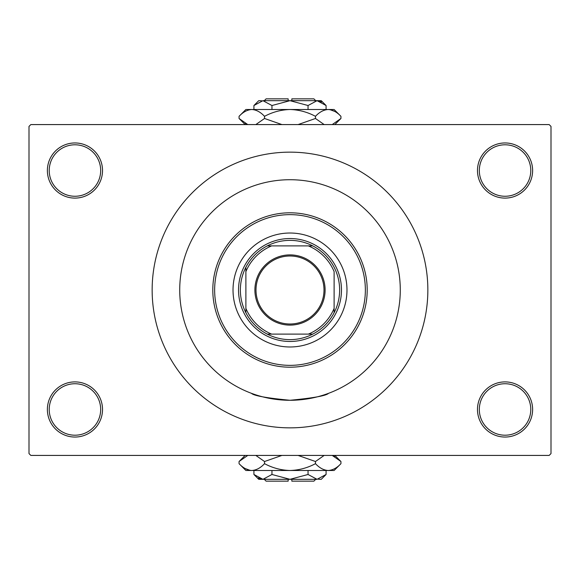 <?xml version="1.0" encoding="UTF-8"?>
<svg xmlns="http://www.w3.org/2000/svg" width="580" height="580" viewBox="0 0 580 580"><rect width="100%" height="100%" fill="white"/><g stroke="black" fill="none" stroke-linecap="round" stroke-linejoin="round"><path stroke-width="0.87" d="M477.478 409.473A27.572 27.572 0 0 1 505.049 381.901A27.572 27.572 0 0 1 532.621 409.473A27.572 27.572 0 0 1 505.049 437.045A27.572 27.572 0 0 1 477.478 409.473M530.78 409.473A25.73 25.73 0 0 0 505.049 383.742A25.73 25.73 0 0 0 479.319 409.473A25.73 25.73 0 0 0 505.049 435.203A25.73 25.73 0 0 0 530.78 409.473M47.379 409.473A27.572 27.572 0 0 1 74.95 381.901A27.572 27.572 0 0 1 102.522 409.473A27.572 27.572 0 0 1 74.95 437.045A27.572 27.572 0 0 1 47.379 409.473M100.681 409.473A25.73 25.73 0 0 0 74.95 383.742A25.73 25.73 0 0 0 49.22 409.473A25.73 25.73 0 0 0 74.95 435.203A25.73 25.73 0 0 0 100.681 409.473M47.379 170.527A27.572 27.572 0 0 1 74.95 142.956A27.572 27.572 0 0 1 102.522 170.527A27.572 27.572 0 0 1 74.95 198.099A27.572 27.572 0 0 1 47.379 170.527M100.681 170.527A25.73 25.73 0 0 0 74.95 144.797A25.73 25.73 0 0 0 49.22 170.527A25.73 25.73 0 0 0 74.95 196.257A25.73 25.73 0 0 0 100.681 170.527M477.478 170.527A27.572 27.572 0 0 1 505.049 142.956A27.572 27.572 0 0 1 532.621 170.527A27.572 27.572 0 0 1 505.049 198.099A27.572 27.572 0 0 1 477.478 170.527M530.78 170.527A25.73 25.73 0 0 0 505.049 144.797A25.73 25.73 0 0 0 479.319 170.527A25.73 25.73 0 0 0 505.049 196.257A25.73 25.73 0 0 0 530.78 170.527M400.28 290A110.28 110.28 0 0 0 290 179.72A110.28 110.28 0 0 0 179.72 290A110.28 110.28 0 0 0 290 400.28A110.28 110.28 0 0 0 400.28 290A110.28 110.28 0 0 0 290 179.72A110.28 110.28 0 0 0 179.72 290A110.28 110.28 0 0 0 290 400.28A110.28 110.28 0 0 0 400.28 290M152.149 290A137.851 137.851 0 0 0 290 427.851A137.851 137.851 0 0 0 427.851 290A137.851 137.851 0 0 0 290 152.149A137.851 137.851 0 0 0 152.149 290M549.159 455.423L30.841 455.423L29 453.582L29 126.418L30.841 124.577L549.159 124.577L551 126.418L551 453.582L549.159 455.423M328.526 393.334C326.25 395.712 313.41 398.032 290.014 400.28C266.561 398.025 253.714 395.705 251.474 393.334M233.022 290A56.978 56.978 0 0 0 290 346.978A56.978 56.978 0 0 0 346.978 290A56.978 56.978 0 0 0 290 233.022A56.978 56.978 0 0 0 233.022 290M365.356 290A75.356 75.356 0 0 0 290 214.643A75.356 75.356 0 0 0 214.643 290A75.356 75.356 0 0 0 290 365.356A75.356 75.356 0 0 0 365.356 290M212.802 290A77.198 77.198 0 0 1 290 212.802A77.198 77.198 0 0 1 367.198 290A77.198 77.198 0 0 1 290 367.198A77.198 77.198 0 0 1 212.802 290M290 254.895A35.105 35.105 0 0 1 325.104 290A35.105 35.105 0 0 1 290 325.104A35.105 35.105 0 0 1 254.895 290A35.105 35.105 0 0 1 290 254.895M290 324.002A34.002 34.002 0 0 0 324.002 290A34.002 34.002 0 0 0 290 255.998A34.002 34.002 0 0 0 255.998 290A34.002 34.002 0 0 0 290 324.002M290 240.374A49.626 49.626 0 0 0 267.264 245.884L271.621 245.884L267.264 245.884A49.626 49.626 0 0 0 245.884 312.736L245.884 308.379L245.884 312.736A49.626 49.626 0 0 0 312.736 334.116L308.379 334.116L312.736 334.116A49.626 49.626 0 0 0 334.116 312.736L334.116 271.621A47.792 47.792 0 0 0 308.379 245.884L271.621 245.884A47.792 47.792 0 0 0 245.884 271.621L245.884 308.379A47.792 47.792 0 0 0 271.621 334.116L308.379 334.116A47.792 47.792 0 0 0 334.116 308.379L334.116 312.736A49.626 49.626 0 0 0 312.736 245.884L308.379 245.884L312.736 245.884A49.626 49.626 0 0 0 290 240.374M290 341.468A51.468 51.468 0 0 1 238.532 290A51.468 51.468 0 0 1 290 238.532A51.468 51.468 0 0 1 341.468 290A51.468 51.468 0 0 1 290 341.468M267.264 334.116L271.621 334.116L267.264 334.116M245.884 267.264L245.884 271.621L245.884 267.264M315.73 479.319L313.896 481.153L291.841 481.153L291.841 479.319M318.304 479.218L321.248 479.319L326.083 474.483L317.057 479.319L308.038 474.483L290 479.319L271.962 474.483L262.943 479.319L253.917 474.483L253.917 470.496M271.962 474.483L271.962 470.496M258.325 477.985L261.696 479.218M326.083 474.483L326.083 470.496M308.038 474.483L308.038 470.496M334.747 456.59L332.246 455.423L340.938 461.513L340.938 463.666L334.116 470.496L245.884 470.496L239.061 463.666L239.061 461.513L247.754 455.423M340.938 463.666C336.973 467.937 332.724 470.213 328.2 470.496C323.727 470.235 319.486 467.959 315.469 463.666C307.473 467.951 298.983 470.221 290 470.496C280.995 470.221 272.506 467.944 264.531 463.666C260.565 467.937 256.324 470.213 251.8 470.496C247.326 470.235 243.078 467.959 239.061 463.666M264.531 463.666L264.531 461.513L281.916 455.423M255.838 455.423L264.531 461.513M245.253 468.596L250.038 470.351M328.2 470.496L329.962 470.351M315.469 463.666L315.469 461.513L324.162 455.423M298.084 455.423L315.469 461.513M317.057 479.319L258.752 479.319L253.917 474.483M288.159 479.319L288.159 481.153L266.104 481.153L264.27 479.319M264.27 100.681L266.104 98.847L288.159 98.847L288.159 100.681M261.696 100.782L258.752 100.681L253.917 105.516L262.943 100.681L271.962 105.516L290 100.681L308.038 105.516L317.057 100.681L326.083 105.516L326.083 109.504M308.038 105.516L308.038 109.504M321.675 102.015L318.304 100.782M253.917 105.516L253.917 109.504M271.962 105.516L271.962 109.504M245.253 123.409L247.754 124.577L239.061 118.487L239.061 116.334L245.884 109.504L334.116 109.504L340.938 116.334L340.938 118.487L332.246 124.577M239.061 116.334C243.027 112.063 247.276 109.787 251.8 109.504C256.273 109.765 260.514 112.041 264.531 116.334C272.527 112.049 281.017 109.779 290 109.504C299.005 109.779 307.494 112.056 315.469 116.334C319.435 112.063 323.676 109.787 328.2 109.504C332.673 109.765 336.922 112.041 340.938 116.334M315.469 116.334L315.469 118.487L298.084 124.577M324.162 124.577L315.469 118.487M334.747 111.403L329.962 109.649M251.8 109.504L250.038 109.649M264.531 116.334L264.531 118.487L255.838 124.577M281.916 124.577L264.531 118.487M262.943 100.681L321.248 100.681L326.083 105.516M291.841 100.681L291.841 98.847L313.896 98.847L315.73 100.681M334.849 455.423L340.938 461.513M245.151 455.423L239.061 461.513M245.151 124.577L239.061 118.487M334.849 124.577L340.938 118.487"/></g></svg>
